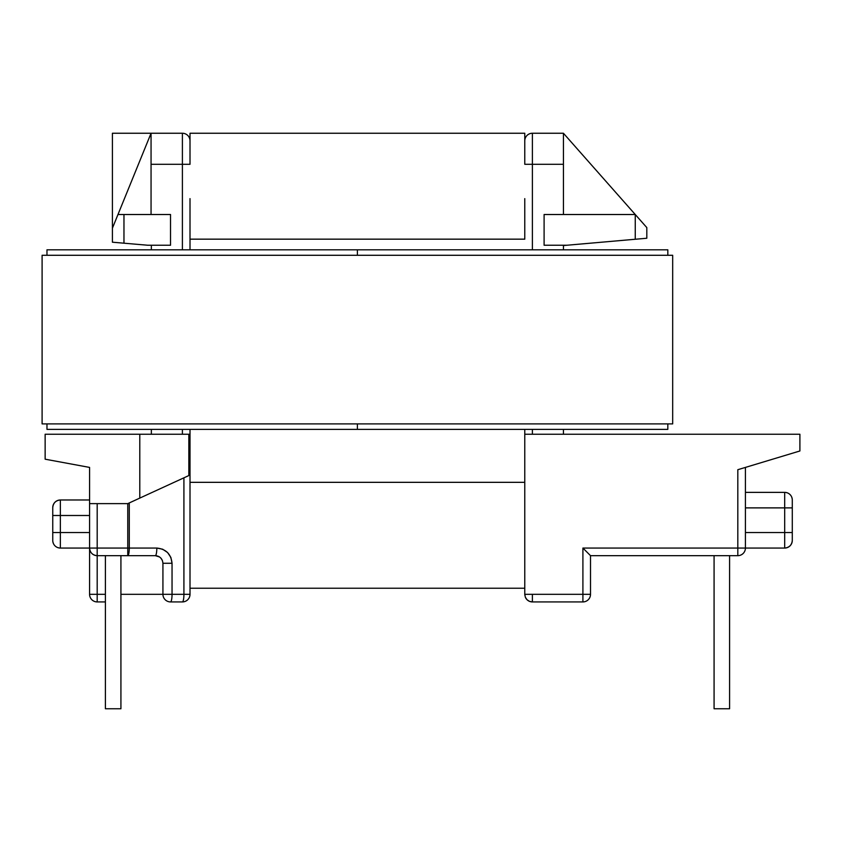<?xml version="1.0" encoding="UTF-8"?>
<svg xmlns="http://www.w3.org/2000/svg" width="842" height="842" viewBox="0 0 842 842"><rect width="100%" height="100%" fill="white"/><g stroke="black" fill="none" stroke-linecap="round" stroke-linejoin="round"><path stroke-width="1.26" d="M745.423 548.058L745.423 467.415L745.423 548.058A7.61 7.61 0 0 1 737.813 555.667L590.516 555.667L737.813 555.667A7.61 7.61 0 0 0 745.423 548.058L737.813 548.058L737.813 469.71L737.813 548.058L582.906 548.058L590.516 555.667L590.516 594.315A7.61 7.61 0 0 1 582.906 601.925A7.61 7.61 0 0 0 590.516 594.315L582.906 594.315L590.516 594.315L590.516 555.667L582.906 548.058L582.906 594.315L524.777 594.315L524.777 434.24L799.9 434.24L799.9 450.975L799.9 434.24L524.777 434.24L524.777 594.315L582.906 594.315L582.906 548.058L784.681 548.058C789.28 547.584 791.817 545.048 792.29 540.448A7.61 7.61 0 0 1 784.681 548.058L784.681 532.544L792.29 532.544L792.29 507.884L745.423 507.884L784.681 507.884L784.681 548.058A7.61 7.61 0 0 0 792.29 540.448L792.29 499.98A7.61 7.61 0 0 0 784.681 492.37L784.681 507.884L792.29 507.884L792.29 500.58M792.29 540.448L792.29 532.544L784.681 532.544L784.681 492.37L745.423 492.37L784.681 492.37A7.61 7.61 0 0 1 792.29 499.98M89.578 499.98L60.361 499.98L60.361 515.493L60.361 499.98C55.761 500.453 53.225 502.99 52.751 507.589A7.61 7.61 0 0 1 60.361 499.98A7.61 7.61 0 0 0 52.751 507.589L52.751 540.448A7.61 7.61 0 0 0 60.361 548.058L60.361 532.544L52.751 532.544L52.751 540.448A7.61 7.61 0 0 0 60.361 548.058L89.578 548.058L89.578 594.315L97.188 594.315L97.188 555.667L155.317 555.667L159.57 556.972L158.338 556.299M89.578 532.544L60.361 532.544L60.361 548.058L97.188 548.058L97.188 503.632L97.188 548.058L89.578 548.058L89.578 594.315A7.61 7.61 0 0 0 97.188 601.925L105.397 601.925L97.188 601.925L97.188 555.667A7.61 7.61 0 0 1 89.578 548.058C90.031 552.678 92.567 555.215 97.188 555.667L97.188 548.058L97.188 555.667L127.763 555.667L127.763 548.058L97.188 548.058L129.279 548.058L129.279 503.632L127.763 503.632L139.793 498.096L139.793 434.24L45.142 434.24L45.142 459.195L89.578 467.415L89.578 548.058L89.578 532.544L60.361 532.544L60.361 515.493L89.578 515.493L89.578 532.544M532.386 594.315L532.386 601.925L529.471 601.346L527.008 599.704L525.355 597.231L524.777 594.315L525.355 597.231L527.008 599.704L529.46 601.346L532.386 601.925L582.906 601.925L582.906 594.315L582.906 601.925L532.333 601.925M189.271 475.362L183.914 477.824L183.914 594.315L190.008 594.315L190.008 434.24L45.142 434.24L45.142 459.195L89.578 467.415L89.578 503.632L127.763 503.632L127.763 555.667C128.689 555.215 129.194 552.678 129.279 548.058L129.279 503.632L127.763 503.632L127.763 548.058L129.279 548.058A7.61 1.516 90 0 1 127.763 555.667L155.317 555.667A7.61 1.516 -90 0 0 156.822 548.058L129.279 548.058L156.822 548.058A7.61 1.516 90 0 1 155.317 555.667C159.906 556.152 162.443 558.688 162.927 563.277L162.927 594.315L120.922 594.315L172.042 594.315L172.042 563.277L170.884 557.457L167.59 552.52L162.653 549.216L156.822 548.058C166 549.026 171.073 554.099 172.042 563.277L162.927 563.277L162.927 594.315A7.61 7.61 0 0 0 170.526 601.925L182.398 601.925A7.61 7.61 0 0 0 190.008 594.315L190.008 475.025L189.271 475.362L189.997 475.025M190.008 164.295L190.008 140.856A7.61 7.61 0 0 0 182.398 133.246L112.407 133.246L112.407 242.201L123.963 243.191L123.963 214.51L170.526 214.51L170.526 245.243L147.813 245.243L170.526 245.243L170.526 214.51L117.975 214.51L151.055 133.246L151.055 164.295L182.398 164.295L182.398 249.811L182.398 133.246L151.055 133.246L151.055 164.295L190.008 164.295L182.398 164.295L182.398 133.246A7.61 7.61 0 0 1 190.008 140.856L190.008 164.295M147.813 245.243L123.963 243.191L147.813 245.243M563.435 133.246L532.386 133.246L532.386 164.295L563.435 164.295L563.435 214.51L563.435 133.246L532.386 133.246A7.61 7.61 0 0 0 524.777 140.856L524.777 164.295L563.435 164.295L563.435 133.246L635.247 214.51L544.1 214.51L635.257 214.51L635.257 239.254L563.435 245.548L563.435 249.811L563.435 245.548L566.908 245.243L544.1 245.243L566.908 245.243L646.814 238.244L646.814 227.593L563.435 133.246M737.813 469.71L799.9 450.975L737.813 469.71M151.36 434.24L151.36 429.367L151.36 434.24M151.36 249.811L151.36 245.548L151.36 249.811M151.055 214.51L151.055 164.295L151.055 214.51M182.398 429.367L182.398 434.24L182.398 429.367M563.435 429.367L563.435 434.24L563.435 429.367M532.386 434.24L532.386 429.367L532.386 434.24M524.777 164.295L524.777 140.856A7.61 7.61 0 0 1 532.386 133.246L532.386 249.811L532.386 164.295L524.777 164.295L524.777 133.246L190.008 133.246L524.777 133.246L524.777 141.309M544.1 245.243L544.1 214.51L544.1 245.243M635.257 214.51L646.814 227.593L646.814 238.244L635.257 239.254L635.257 214.51M52.751 507.589L52.751 515.493L89.578 515.493L89.578 503.632L127.763 503.632L139.793 498.096L139.793 434.24L188.84 434.24L188.84 475.562L139.793 498.096L190.008 475.025L190.008 434.24L188.84 434.24L188.84 475.562L190.008 475.025L188.292 475.814M112.407 228.203L112.407 133.246L151.055 133.246L112.407 228.203L117.975 214.51L123.963 214.51L123.963 243.191L112.407 242.201L112.407 228.203M105.397 594.315L97.188 594.315L97.188 601.925A7.61 7.61 0 0 1 89.578 594.315L105.397 594.315M183.914 477.824L183.914 594.315L172.042 594.315L172.042 563.277L162.927 563.277M52.751 515.493L52.751 532.544L60.361 532.544L60.361 515.493L52.751 515.493M170.526 601.925A7.61 7.61 0 0 1 162.927 594.315L172.042 594.315A7.61 1.516 90 0 1 170.526 601.925A7.61 1.516 -90 0 0 172.042 594.315L190.008 594.315A7.61 7.61 0 0 1 182.398 601.925A7.61 1.516 -90 0 0 183.914 594.315A7.61 1.516 90 0 1 182.398 601.925M157.012 555.857L155.581 555.678M162.369 560.425L160.769 557.972L162.369 560.425M784.681 532.544L745.423 532.544L784.681 532.544M528.081 600.588L526.997 599.683M529.471 601.346L530.692 601.735M532.386 601.925A7.61 7.61 0 0 1 525.355 597.231L525.924 598.336M524.777 594.315L524.829 595.168M526.818 599.504L526.05 598.525M743.191 468.089L740.728 468.826M737.813 548.058L737.813 555.667L737.813 548.058M729.593 555.667L729.593 708.753L714.079 708.753L714.079 555.667L714.079 708.753L729.593 708.753L729.593 555.667M120.922 555.667L120.922 708.753L105.397 708.753L105.397 555.667L105.397 708.753L120.922 708.753L120.922 555.667M155.317 555.667L157.128 555.888M190.008 239.16L524.777 239.16L190.008 239.16L190.008 249.811L190.008 198.628M190.008 429.367L190.008 434.24L190.008 429.367M190.008 482.329L524.777 482.329L190.008 482.329M524.777 434.24L524.777 429.367L524.777 434.24M524.777 239.16L524.777 198.628M190.008 588.232L524.777 588.232L190.008 588.232M190.008 141.309L190.008 133.246M357.397 249.811L357.397 255.284L357.397 249.811L667.822 249.811L667.822 255.284L667.822 249.811L357.397 249.811L357.397 255.284L357.397 249.811L46.973 249.811L46.973 255.284L46.973 249.811L357.397 249.811M357.397 423.894L357.397 429.367L46.973 429.367L46.973 423.894L46.973 429.367L357.397 429.367L357.397 423.894M667.822 423.894L667.822 429.367L357.397 429.367L667.822 429.367L667.822 423.894M672.684 255.284L672.684 423.894L672.684 255.284L42.1 255.284L42.1 423.894L42.1 255.284L672.684 255.284M42.1 423.894L672.684 423.894L42.1 423.894M59.214 547.974L57.582 547.532M54.983 545.837L54.12 544.806M53.278 543.237L52.836 541.595M785.828 492.454L787.459 492.896M790.059 494.591L790.922 495.622M791.764 497.201L792.206 498.832"/></g></svg>
